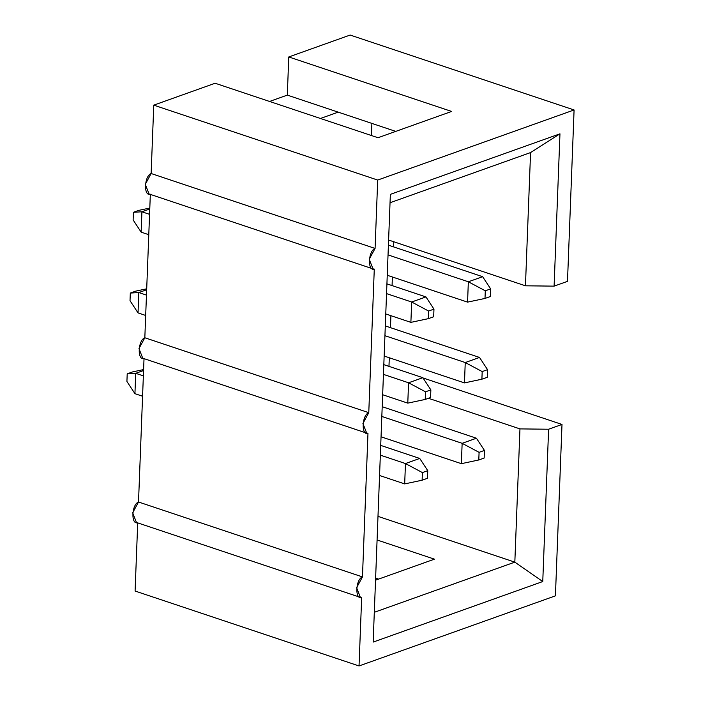 <?xml version="1.0" encoding="UTF-8"?>
<svg xmlns="http://www.w3.org/2000/svg" width="701" height="701" viewBox="0 0 701 701"><rect width="100%" height="100%" fill="white"/><g stroke="black" fill="none" stroke-linecap="round" stroke-linejoin="round"><path stroke-width="1.05" d="M362.461 576.914L367.972 433.341L365.519 432.517L367.972 433.341L362.461 576.914C355.547 579.394 354.759 600.038 361.663 597.585L359.035 665.95L361.663 597.585L360.375 597.357L356.607 587.727L362.461 576.914L138.518 502.004L362.461 576.914M144.029 358.43L138.518 502.004L144.029 358.43C137.124 360.884 137.913 340.239 144.827 337.759L368.77 412.67L374.281 269.096L368.77 412.67C361.856 415.15 361.068 435.794 367.972 433.341L366.684 433.122L362.916 423.492L368.77 412.67L144.827 337.759L150.338 194.195L144.827 337.759L138.982 348.581L142.741 358.211L366.684 433.122M150.338 194.195C143.433 196.639 144.222 176.004 151.136 173.524L153.764 105.15L215.128 83.244L153.764 105.15L377.699 180.061L574.084 109.961L350.141 35.05L288.777 56.956L350.141 35.05L574.084 109.961L377.699 180.061L375.079 248.434C368.165 250.914 367.377 271.55 374.281 269.096L372.993 268.877L369.225 259.247L375.079 248.434L377.699 180.061L153.764 105.15L151.136 173.524L375.079 248.434L151.136 173.524L145.291 184.337L149.05 193.967L372.993 268.877M269.561 101.452L287.305 95.117L288.777 56.956L451.637 111.441L377.997 137.729L215.128 83.244L377.997 137.729L451.637 111.441L288.777 56.956L287.305 95.117L269.561 101.452M137.72 522.674L135.091 591.039L137.72 522.674C130.815 525.128 131.604 504.483 138.518 502.004L132.673 512.817L136.432 522.455L360.375 597.357M388.967 366.351L389.292 357.755L388.967 366.351M390.448 327.656L390.913 315.687L390.448 327.656M392.069 285.579L392.394 276.983L392.069 285.579M393.55 246.883L393.752 241.757L393.55 246.883M371.416 135.53L371.889 123.411L371.416 135.53M338.206 112.142L320.453 118.478L338.206 112.142L287.305 95.117L395.75 131.394L338.206 112.142M530.569 152.573L390.036 202.738L530.569 152.573L525.452 285.806L530.569 152.573L559.959 133.821L554.105 286.139L567.495 281.355L574.084 109.961L567.495 281.355L554.105 286.139L525.452 285.806L388.608 240.031L525.452 285.806L554.105 286.139L559.959 133.821L530.569 152.573M135.091 591.039L359.035 665.95L135.091 591.039M378.549 579.114L375.613 578.141L378.549 579.114M555.42 595.85L359.035 665.95L555.42 595.85L562 424.447L548.611 429.231L542.758 581.55L373.16 642.09L390.361 194.361L559.959 133.821L390.361 194.361L373.16 642.09L542.758 581.55L514.832 562.141L377.988 516.365L514.832 562.141L519.958 428.898L548.611 429.231L562 424.447L555.42 595.85M374.299 612.306L514.832 562.141L374.299 612.306M377.085 539.98L434.436 559.161L375.534 580.191L434.436 559.161L377.085 539.98M423.027 377.962L562 424.447L423.027 377.962M428.434 398.291L519.958 428.898L428.434 398.291M548.611 429.231L519.958 428.898L514.832 562.141L542.758 581.55L548.611 429.231M404.679 483.909L379.556 475.497L404.679 483.909L405.458 463.554L380.336 455.151L405.458 463.554L419.741 458.454L380.713 445.398L419.741 458.454L405.458 463.554L422.405 472.579L422.116 480.211L427.47 478.292L427.759 470.66L422.405 472.579L427.759 470.66L419.741 458.454L427.759 470.66L427.47 478.292L422.116 480.211L422.405 472.579L405.458 463.554L404.679 483.909L422.116 480.211L404.679 483.909M142.575 396.231L134.934 393.673L142.575 396.231M143.363 375.876L135.714 373.318L134.934 393.673L126.916 381.467L127.214 373.835L132.568 371.924L143.6 369.576L132.568 371.924L127.214 373.835L126.916 381.467L134.934 393.673L135.714 373.318L143.363 375.876M143.565 370.522L135.714 373.318L127.214 373.835L135.714 373.318L143.565 370.522M461.363 463.668L381.046 436.802L461.363 463.668L462.143 443.321L381.826 416.455L462.143 443.321L476.426 438.221L382.203 406.703L476.426 438.221L462.143 443.321L479.09 452.338L478.792 459.97L484.154 458.06L484.444 450.428L479.09 452.338L484.444 450.428L476.426 438.221L484.444 450.428L484.154 458.06L478.792 459.97L479.09 452.338L462.143 443.321L461.363 463.668L478.792 459.97L461.363 463.668M407.78 403.136L382.658 394.733L407.78 403.136L408.569 382.781L383.447 374.378L408.569 382.781L422.843 377.69L383.815 364.634L422.843 377.69L408.569 382.781L425.507 391.806L425.218 399.439L430.572 397.528L430.861 389.896L425.507 391.806L430.861 389.896L422.843 377.69L430.861 389.896L430.572 397.528L425.218 399.439L425.507 391.806L408.569 382.781L407.78 403.136L425.218 399.439L407.78 403.136M145.685 315.459L138.036 312.9L145.685 315.459M146.465 295.112L138.816 292.554L138.036 312.9L130.018 300.694L130.316 293.062L135.67 291.152L146.702 288.812L135.67 291.152L130.316 293.062L130.018 300.694L138.036 312.9L138.816 292.554L146.465 295.112M146.667 289.75L138.816 292.554L130.316 293.062L138.816 292.554L146.667 289.75M410.882 322.364L385.76 313.96L410.882 322.364L411.671 302.017L386.549 293.614L411.671 302.017L425.954 296.917L386.917 283.861L425.954 296.917L411.671 302.017L428.609 311.042L428.32 318.666L433.674 316.756L433.963 309.123L428.609 311.042L433.963 309.123L425.954 296.917L433.963 309.123L433.674 316.756L428.32 318.666L428.609 311.042L411.671 302.017L410.882 322.364L428.32 318.666L410.882 322.364M148.787 234.695L141.138 232.136L148.787 234.695M149.567 214.34L141.917 211.781L141.138 232.136L133.12 219.921L133.418 212.298L138.772 210.379L149.812 208.039L138.772 210.379L133.418 212.298L133.12 219.921L141.138 232.136L141.917 211.781L149.567 214.34M149.769 208.977L141.917 211.781L133.418 212.298L141.917 211.781L149.769 208.977M464.465 382.904L384.148 356.038L464.465 382.904L465.245 362.548L384.928 335.683L465.245 362.548L479.528 357.449L385.305 325.93L479.528 357.449L465.245 362.548L482.192 371.574L481.894 379.206L487.256 377.296L487.545 369.664L482.192 371.574L487.545 369.664L479.528 357.449L487.545 369.664L487.256 377.296L481.894 379.206L482.192 371.574L465.245 362.548L464.465 382.904L481.894 379.206L464.465 382.904M467.567 302.131L387.25 275.265L467.567 302.131L468.347 281.784L388.03 254.91L468.347 281.784L482.63 276.685L388.407 245.166L482.63 276.685L468.347 281.784L485.294 290.801L485.004 298.433L490.358 296.523L490.647 288.891L485.294 290.801L490.647 288.891L482.63 276.685L490.647 288.891L490.358 296.523L485.004 298.433L485.294 290.801L468.347 281.784L467.567 302.131L485.004 298.433L467.567 302.131"/></g></svg>
